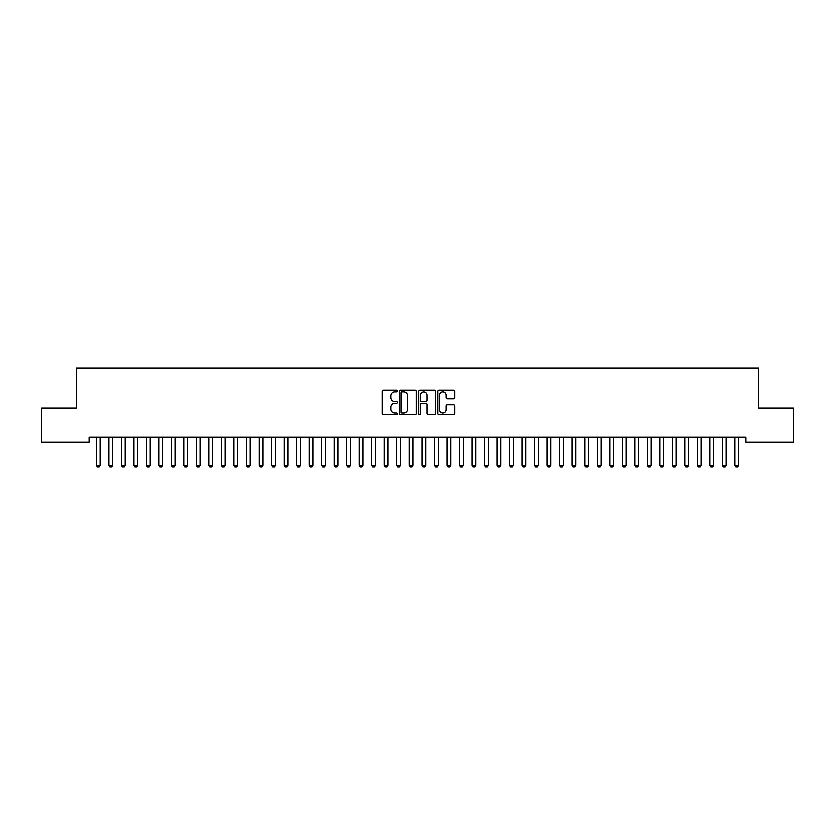 <?xml version="1.0" encoding="UTF-8"?>
<svg xmlns="http://www.w3.org/2000/svg" width="835" height="835" viewBox="0 0 835 835"><rect width="100%" height="100%" fill="white"/><g stroke="black" fill="none" stroke-linecap="round" stroke-linejoin="round"><path stroke-width="1.25" d="M397.46 391.145A0.856 0.856 0 0 0 396.604 390.289L383.536 390.289A1.232 1.232 0 0 0 382.305 391.521L382.305 413.649A1.232 1.232 0 0 0 383.536 414.88L396.604 414.88A0.856 0.856 0 0 0 397.46 414.014A0.856 0.856 0 0 0 396.604 413.158L394.913 413.158A3.935 3.935 0 0 1 390.978 409.223L390.978 407.376A3.935 3.935 0 0 1 394.913 403.441L396.604 403.441A0.856 0.856 0 0 0 397.46 402.585A0.856 0.856 0 0 0 396.604 401.719L394.913 401.719A3.935 3.935 0 0 1 390.978 397.784L390.978 395.947A3.935 3.935 0 0 1 394.913 392.012L396.604 392.012A0.856 0.856 0 0 0 397.46 391.145M453.426 398.953A1.232 1.232 0 0 0 454.658 397.731L454.658 391.521A1.232 1.232 0 0 0 453.426 390.289L438.918 390.289A1.232 1.232 0 0 0 437.697 391.521L437.697 413.649A1.232 1.232 0 0 0 438.918 414.88L453.426 414.88A1.232 1.232 0 0 0 454.658 413.649L454.658 406.144A1.232 1.232 0 0 0 453.426 404.923L447.226 404.923A1.232 1.232 0 0 0 445.994 406.144L445.994 409.87A3.288 3.288 0 0 1 442.707 413.158A3.288 3.288 0 0 1 439.419 409.87L439.419 395.299A3.288 3.288 0 0 1 442.707 392.012A3.288 3.288 0 0 1 445.994 395.299L445.994 397.731A1.232 1.232 0 0 0 447.226 398.953L453.426 398.953M746.031 437.029L88.969 437.029L88.969 442.039L41.75 442.039L41.75 408.221L76.444 408.221L76.444 368.141L758.556 368.141L758.556 408.221L793.25 408.221L793.25 442.039L746.031 442.039L746.031 437.029M416.425 391.521A1.232 1.232 0 0 0 415.193 390.289L400.685 390.289A1.232 1.232 0 0 0 399.454 391.521L399.454 413.649A1.232 1.232 0 0 0 400.685 414.88L415.193 414.88A1.232 1.232 0 0 0 416.425 413.649L416.425 391.521M419.807 390.289L434.315 390.289A1.232 1.232 0 0 1 435.546 391.521L435.546 413.649A1.232 1.232 0 0 1 434.315 414.88L428.105 414.88A1.232 1.232 0 0 1 426.873 413.649L426.873 404.672A1.232 1.232 0 0 0 425.641 403.441L421.529 403.441A1.232 1.232 0 0 0 420.297 404.672L420.297 414.014A0.856 0.856 0 0 1 419.441 414.88A0.856 0.856 0 0 1 418.575 414.014L418.575 391.521A1.232 1.232 0 0 1 419.807 390.289M402.042 392.012A0.856 0.856 0 0 0 401.176 392.867L401.176 412.292A0.856 0.856 0 0 0 402.042 413.158L403.827 413.158A3.935 3.935 0 0 0 407.762 409.223L407.762 395.947A3.935 3.935 0 0 0 403.827 392.012L402.042 392.012M426.873 395.362A3.288 3.288 0 0 0 423.585 392.074A3.288 3.288 0 0 0 420.297 395.362L420.297 400.497A1.232 1.232 0 0 0 421.529 401.719L425.641 401.719A1.232 1.232 0 0 0 426.873 400.497L426.873 395.362M96.088 437.029L96.171 437.3A1.252 1.252 0 0 1 96.234 437.676L96.234 465.231L99.991 465.231L99.991 437.676A1.252 1.252 0 0 1 100.054 437.3L100.137 437.029M99.991 465.231L99.052 466.859L97.173 466.859L96.234 465.231M108.613 437.029L108.696 437.3A1.252 1.252 0 0 1 108.759 437.676L108.759 465.231L112.516 465.231L112.516 437.676A1.252 1.252 0 0 1 112.579 437.3L112.662 437.029M112.516 465.231L111.577 466.859L109.698 466.859L108.759 465.231M121.138 437.029L121.221 437.3A1.252 1.252 0 0 1 121.284 437.676L121.284 465.231L125.041 465.231L125.041 437.676A1.252 1.252 0 0 1 125.104 437.3L125.187 437.029M125.041 465.231L124.102 466.859L122.223 466.859L121.284 465.231M133.663 437.029L133.746 437.3A1.252 1.252 0 0 1 133.809 437.676L133.809 465.231L137.566 465.231L137.566 437.676A1.252 1.252 0 0 1 137.629 437.3L137.712 437.029M137.566 465.231L136.627 466.859L134.748 466.859L133.809 465.231M146.188 437.029L146.271 437.3A1.252 1.252 0 0 1 146.334 437.676L146.334 465.231L150.091 465.231L150.091 437.676A1.252 1.252 0 0 1 150.154 437.3L150.237 437.029M150.091 465.231L149.152 466.859L147.273 466.859L146.334 465.231M158.713 437.029L158.796 437.3A1.252 1.252 0 0 1 158.859 437.676L158.859 465.231L162.616 465.231L162.616 437.676A1.252 1.252 0 0 1 162.679 437.3L162.762 437.029M162.616 465.231L161.677 466.859L159.798 466.859L158.859 465.231M171.238 437.029L171.321 437.3A1.252 1.252 0 0 1 171.384 437.676L171.384 465.231L175.141 465.231L175.141 437.676A1.252 1.252 0 0 1 175.204 437.3L175.287 437.029M175.141 465.231L174.202 466.859L172.323 466.859L171.384 465.231M183.763 437.029L183.846 437.3A1.252 1.252 0 0 1 183.909 437.676L183.909 465.231L187.666 465.231L187.666 437.676A1.252 1.252 0 0 1 187.729 437.3L187.812 437.029M187.666 465.231L186.727 466.859L184.848 466.859L183.909 465.231M196.288 437.029L196.371 437.3A1.252 1.252 0 0 1 196.434 437.676L196.434 465.231L200.191 465.231L200.191 437.676A1.252 1.252 0 0 1 200.254 437.3L200.337 437.029M200.191 465.231L199.252 466.859L197.373 466.859L196.434 465.231M208.813 437.029L208.896 437.3A1.252 1.252 0 0 1 208.959 437.676L208.959 465.231L212.716 465.231L212.716 437.676A1.252 1.252 0 0 1 212.779 437.3L212.862 437.029M212.716 465.231L211.777 466.859L209.898 466.859L208.959 465.231M221.338 437.029L221.421 437.3A1.252 1.252 0 0 1 221.484 437.676L221.484 465.231L225.241 465.231L225.241 437.676A1.252 1.252 0 0 1 225.304 437.3L225.387 437.029M225.241 465.231L224.302 466.859L222.423 466.859L221.484 465.231M233.863 437.029L233.946 437.3A1.252 1.252 0 0 1 234.009 437.676L234.009 465.231L237.766 465.231L237.766 437.676A1.252 1.252 0 0 1 237.829 437.3L237.912 437.029M237.766 465.231L236.827 466.859L234.948 466.859L234.009 465.231M246.388 437.029L246.471 437.3A1.252 1.252 0 0 1 246.534 437.676L246.534 465.231L250.291 465.231L250.291 437.676A1.252 1.252 0 0 1 250.354 437.3L250.437 437.029M250.291 465.231L249.352 466.859L247.473 466.859L246.534 465.231M258.913 437.029L258.996 437.3A1.252 1.252 0 0 1 259.059 437.676L259.059 465.231L262.816 465.231L262.816 437.676A1.252 1.252 0 0 1 262.879 437.3L262.962 437.029M262.816 465.231L261.877 466.859L259.998 466.859L259.059 465.231M271.438 437.029L271.521 437.3A1.252 1.252 0 0 1 271.584 437.676L271.584 465.231L275.341 465.231L275.341 437.676A1.252 1.252 0 0 1 275.404 437.3L275.487 437.029M275.341 465.231L274.402 466.859L272.523 466.859L271.584 465.231M283.963 437.029L284.046 437.3A1.252 1.252 0 0 1 284.109 437.676L284.109 465.231L287.866 465.231L287.866 437.676A1.252 1.252 0 0 1 287.929 437.3L288.012 437.029M287.866 465.231L286.927 466.859L285.048 466.859L284.109 465.231M296.488 437.029L296.571 437.3A1.252 1.252 0 0 1 296.634 437.676L296.634 465.231L300.391 465.231L300.391 437.676A1.252 1.252 0 0 1 300.454 437.3L300.537 437.029M300.391 465.231L299.452 466.859L297.573 466.859L296.634 465.231M309.013 437.029L309.096 437.3A1.252 1.252 0 0 1 309.159 437.676L309.159 465.231L312.916 465.231L312.916 437.676A1.252 1.252 0 0 1 312.979 437.3L313.062 437.029M312.916 465.231L311.977 466.859L310.098 466.859L309.159 465.231M321.538 437.029L321.621 437.3A1.252 1.252 0 0 1 321.684 437.676L321.684 465.231L325.441 465.231L325.441 437.676A1.252 1.252 0 0 1 325.504 437.3L325.587 437.029M325.441 465.231L324.502 466.859L322.623 466.859L321.684 465.231M334.063 437.029L334.146 437.3A1.252 1.252 0 0 1 334.209 437.676L334.209 465.231L337.966 465.231L337.966 437.676A1.252 1.252 0 0 1 338.029 437.3L338.112 437.029M337.966 465.231L337.027 466.859L335.148 466.859L334.209 465.231M346.588 437.029L346.671 437.3A1.252 1.252 0 0 1 346.734 437.676L346.734 465.231L350.491 465.231L350.491 437.676A1.252 1.252 0 0 1 350.554 437.3L350.637 437.029M350.491 465.231L349.552 466.859L347.673 466.859L346.734 465.231M359.113 437.029L359.196 437.3A1.252 1.252 0 0 1 359.259 437.676L359.259 465.231L363.016 465.231L363.016 437.676A1.252 1.252 0 0 1 363.079 437.3L363.162 437.029M363.016 465.231L362.077 466.859L360.198 466.859L359.259 465.231M371.638 437.029L371.721 437.3A1.252 1.252 0 0 1 371.784 437.676L371.784 465.231L375.541 465.231L375.541 437.676A1.252 1.252 0 0 1 375.604 437.3L375.687 437.029M375.541 465.231L374.602 466.859L372.723 466.859L371.784 465.231M384.163 437.029L384.246 437.3A1.252 1.252 0 0 1 384.309 437.676L384.309 465.231L388.066 465.231L388.066 437.676A1.252 1.252 0 0 1 388.129 437.3L388.212 437.029M388.066 465.231L387.127 466.859L385.248 466.859L384.309 465.231M396.688 437.029L396.771 437.3A1.252 1.252 0 0 1 396.834 437.676L396.834 465.231L400.591 465.231L400.591 437.676A1.252 1.252 0 0 1 400.654 437.3L400.737 437.029M400.591 465.231L399.652 466.859L397.773 466.859L396.834 465.231M409.213 437.029L409.296 437.3A1.252 1.252 0 0 1 409.359 437.676L409.359 465.231L413.116 465.231L413.116 437.676A1.252 1.252 0 0 1 413.179 437.3L413.262 437.029M413.116 465.231L412.177 466.859L410.298 466.859L409.359 465.231M421.738 437.029L421.821 437.3A1.252 1.252 0 0 1 421.884 437.676L421.884 465.231L425.641 465.231L425.641 437.676A1.252 1.252 0 0 1 425.704 437.3L425.787 437.029M425.641 465.231L424.702 466.859L422.823 466.859L421.884 465.231M434.263 437.029L434.346 437.3A1.252 1.252 0 0 1 434.409 437.676L434.409 465.231L438.166 465.231L438.166 437.676A1.252 1.252 0 0 1 438.229 437.3L438.312 437.029M438.166 465.231L437.227 466.859L435.348 466.859L434.409 465.231M446.788 437.029L446.871 437.3A1.252 1.252 0 0 1 446.934 437.676L446.934 465.231L450.691 465.231L450.691 437.676A1.252 1.252 0 0 1 450.754 437.3L450.837 437.029M450.691 465.231L449.752 466.859L447.873 466.859L446.934 465.231M459.313 437.029L459.396 437.3A1.252 1.252 0 0 1 459.459 437.676L459.459 465.231L463.216 465.231L463.216 437.676A1.252 1.252 0 0 1 463.279 437.3L463.362 437.029M463.216 465.231L462.277 466.859L460.398 466.859L459.459 465.231M471.838 437.029L471.921 437.3A1.252 1.252 0 0 1 471.984 437.676L471.984 465.231L475.741 465.231L475.741 437.676A1.252 1.252 0 0 1 475.804 437.3L475.887 437.029M475.741 465.231L474.802 466.859L472.923 466.859L471.984 465.231M484.363 437.029L484.446 437.3A1.252 1.252 0 0 1 484.509 437.676L484.509 465.231L488.266 465.231L488.266 437.676A1.252 1.252 0 0 1 488.329 437.3L488.412 437.029M488.266 465.231L487.327 466.859L485.448 466.859L484.509 465.231M496.888 437.029L496.971 437.3A1.252 1.252 0 0 1 497.034 437.676L497.034 465.231L500.791 465.231L500.791 437.676A1.252 1.252 0 0 1 500.854 437.3L500.937 437.029M500.791 465.231L499.852 466.859L497.973 466.859L497.034 465.231M509.413 437.029L509.496 437.3A1.252 1.252 0 0 1 509.559 437.676L509.559 465.231L513.316 465.231L513.316 437.676A1.252 1.252 0 0 1 513.379 437.3L513.462 437.029M513.316 465.231L512.377 466.859L510.498 466.859L509.559 465.231M521.938 437.029L522.021 437.3A1.252 1.252 0 0 1 522.084 437.676L522.084 465.231L525.841 465.231L525.841 437.676A1.252 1.252 0 0 1 525.904 437.3L525.987 437.029M525.841 465.231L524.902 466.859L523.023 466.859L522.084 465.231M534.463 437.029L534.546 437.3A1.252 1.252 0 0 1 534.609 437.676L534.609 465.231L538.366 465.231L538.366 437.676A1.252 1.252 0 0 1 538.429 437.3L538.512 437.029M538.366 465.231L537.427 466.859L535.548 466.859L534.609 465.231M546.988 437.029L547.071 437.3A1.252 1.252 0 0 1 547.134 437.676L547.134 465.231L550.891 465.231L550.891 437.676A1.252 1.252 0 0 1 550.954 437.3L551.037 437.029M550.891 465.231L549.952 466.859L548.073 466.859L547.134 465.231M559.513 437.029L559.596 437.3A1.252 1.252 0 0 1 559.659 437.676L559.659 465.231L563.416 465.231L563.416 437.676A1.252 1.252 0 0 1 563.479 437.3L563.562 437.029M563.416 465.231L562.477 466.859L560.598 466.859L559.659 465.231M572.038 437.029L572.121 437.3A1.252 1.252 0 0 1 572.184 437.676L572.184 465.231L575.941 465.231L575.941 437.676A1.252 1.252 0 0 1 576.004 437.3L576.087 437.029M575.941 465.231L575.002 466.859L573.123 466.859L572.184 465.231M584.563 437.029L584.646 437.3A1.252 1.252 0 0 1 584.709 437.676L584.709 465.231L588.466 465.231L588.466 437.676A1.252 1.252 0 0 1 588.529 437.3L588.612 437.029M588.466 465.231L587.527 466.859L585.648 466.859L584.709 465.231M597.088 437.029L597.171 437.3A1.252 1.252 0 0 1 597.234 437.676L597.234 465.231L600.991 465.231L600.991 437.676A1.252 1.252 0 0 1 601.054 437.3L601.137 437.029M600.991 465.231L600.052 466.859L598.173 466.859L597.234 465.231M609.613 437.029L609.696 437.3A1.252 1.252 0 0 1 609.759 437.676L609.759 465.231L613.516 465.231L613.516 437.676A1.252 1.252 0 0 1 613.579 437.3L613.662 437.029M613.516 465.231L612.577 466.859L610.698 466.859L609.759 465.231M622.138 437.029L622.221 437.3A1.252 1.252 0 0 1 622.284 437.676L622.284 465.231L626.041 465.231L626.041 437.676A1.252 1.252 0 0 1 626.104 437.3L626.187 437.029M626.041 465.231L625.102 466.859L623.223 466.859L622.284 465.231M634.663 437.029L634.746 437.3A1.252 1.252 0 0 1 634.809 437.676L634.809 465.231L638.566 465.231L638.566 437.676A1.252 1.252 0 0 1 638.629 437.3L638.712 437.029M638.566 465.231L637.627 466.859L635.748 466.859L634.809 465.231M647.188 437.029L647.271 437.3A1.252 1.252 0 0 1 647.334 437.676L647.334 465.231L651.091 465.231L651.091 437.676A1.252 1.252 0 0 1 651.154 437.3L651.237 437.029M651.091 465.231L650.152 466.859L648.273 466.859L647.334 465.231M659.713 437.029L659.796 437.3A1.252 1.252 0 0 1 659.859 437.676L659.859 465.231L663.616 465.231L663.616 437.676A1.252 1.252 0 0 1 663.679 437.3L663.762 437.029M663.616 465.231L662.677 466.859L660.798 466.859L659.859 465.231M672.238 437.029L672.321 437.3A1.252 1.252 0 0 1 672.384 437.676L672.384 465.231L676.141 465.231L676.141 437.676A1.252 1.252 0 0 1 676.204 437.3L676.287 437.029M676.141 465.231L675.202 466.859L673.323 466.859L672.384 465.231M684.763 437.029L684.846 437.3A1.252 1.252 0 0 1 684.909 437.676L684.909 465.231L688.666 465.231L688.666 437.676A1.252 1.252 0 0 1 688.729 437.3L688.812 437.029M688.666 465.231L687.727 466.859L685.848 466.859L684.909 465.231M697.288 437.029L697.371 437.3A1.252 1.252 0 0 1 697.434 437.676L697.434 465.231L701.191 465.231L701.191 437.676A1.252 1.252 0 0 1 701.254 437.3L701.337 437.029M701.191 465.231L700.252 466.859L698.373 466.859L697.434 465.231M709.813 437.029L709.896 437.3A1.252 1.252 0 0 1 709.959 437.676L709.959 465.231L713.716 465.231L713.716 437.676A1.252 1.252 0 0 1 713.779 437.3L713.862 437.029M713.716 465.231L712.777 466.859L710.898 466.859L709.959 465.231M722.338 437.029L722.421 437.3A1.252 1.252 0 0 1 722.484 437.676L722.484 465.231L726.241 465.231L726.241 437.676A1.252 1.252 0 0 1 726.304 437.3L726.387 437.029M726.241 465.231L725.302 466.859L723.423 466.859L722.484 465.231M734.863 437.029L734.946 437.3A1.252 1.252 0 0 1 735.009 437.676L735.009 465.231L738.766 465.231L738.766 437.676A1.252 1.252 0 0 1 738.829 437.3L738.912 437.029M738.766 465.231L737.827 466.859L735.948 466.859L735.009 465.231"/></g></svg>
